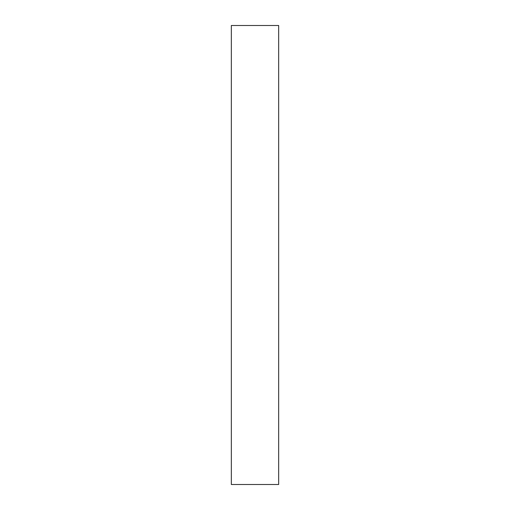 <?xml version="1.0" encoding="UTF-8"?>
<svg xmlns="http://www.w3.org/2000/svg" width="510" height="510" viewBox="0 0 510 510"><rect width="100%" height="100%" fill="white"/><g stroke="black" fill="none" stroke-linecap="round" stroke-linejoin="round"><path stroke-width="0.76" d="M278.67 40.94L278.67 71.814C278.67 84.941 278.67 84.941 278.67 71.814L278.67 40.94M278.67 89.307L278.67 101.656C278.67 106.909 278.67 106.909 278.67 101.656L278.67 89.307M278.67 404.226L278.67 416.574C278.67 421.827 278.67 421.827 278.67 416.574L278.67 404.226M278.67 427.896L278.67 458.77C278.67 471.903 278.67 471.903 278.67 458.77L278.67 427.896M278.67 484.5L231.33 484.5L278.67 484.5L278.67 25.5L278.67 484.5M231.33 25.5L278.67 25.5L231.33 25.5L231.33 484.5L231.33 25.5"/></g></svg>
